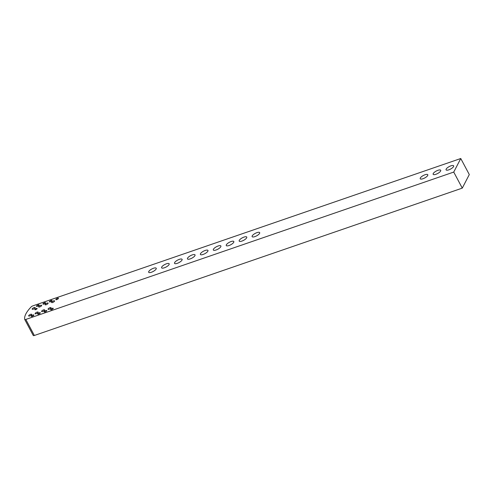 <?xml version="1.0" encoding="UTF-8"?>
<svg xmlns="http://www.w3.org/2000/svg" width="494" height="494" viewBox="0 0 494 494"><rect width="100%" height="100%" fill="white"/><g stroke="black" fill="none" stroke-linecap="round" stroke-linejoin="round"><path stroke-width="0.74" d="M25.916 313.826A39.582 13.085 -28 0 0 24.7 319.383A1.71 0.568 -28 0 0 24.719 319.439A1.71 0.568 -28 0 0 25.818 319.433L453.739 172.073L460.766 158.512L32.845 305.872A1.71 0.568 -28 0 0 31.184 306.879A39.582 13.085 -28 0 0 25.916 313.826M34.87 309.435A1.284 0.426 152 0 1 36.037 308.552A1.284 0.426 152 0 1 37.118 308.447A1.284 0.426 152 0 1 37.087 308.67A1.284 0.426 152 0 1 35.926 309.553A1.284 0.426 152 0 1 34.846 309.652A1.284 0.426 152 0 1 34.87 309.435M33.265 309.17A1.71 0.568 -28 0 0 35.191 307.564A1.71 0.568 -28 0 0 34.092 307.571A1.71 0.568 -28 0 0 32.166 309.176A1.71 0.568 -28 0 0 33.265 309.17M29.751 315.95A1.71 0.568 -28 0 0 31.678 314.345A1.71 0.568 -28 0 0 30.579 314.351A1.71 0.568 -28 0 0 28.652 315.956A1.71 0.568 -28 0 0 29.751 315.95M39.73 306.941A1.71 0.568 -28 0 0 41.657 305.341A1.71 0.568 -28 0 0 40.557 305.348A1.71 0.568 -28 0 0 38.631 306.947A1.71 0.568 -28 0 0 39.73 306.941M36.216 313.721A1.71 0.568 -28 0 0 38.143 312.122A1.71 0.568 -28 0 0 37.044 312.128A1.71 0.568 -28 0 0 35.117 313.727A1.71 0.568 -28 0 0 36.216 313.721M46.195 304.718A1.71 0.568 -28 0 0 48.122 303.112A1.71 0.568 -28 0 0 47.023 303.118A1.71 0.568 -28 0 0 45.096 304.718A1.71 0.568 -28 0 0 46.195 304.718M42.682 311.498A1.71 0.568 -28 0 0 44.608 309.892A1.71 0.568 -28 0 0 43.509 309.899A1.71 0.568 -28 0 0 41.582 311.504A1.71 0.568 -28 0 0 42.682 311.498M52.66 302.489A1.71 0.568 -28 0 0 54.587 300.889A1.71 0.568 -28 0 0 53.488 300.895A1.71 0.568 -28 0 0 51.561 302.495A1.71 0.568 -28 0 0 52.66 302.489M49.147 309.269A1.71 0.568 -28 0 0 51.073 307.669A1.71 0.568 -28 0 0 49.974 307.676A1.71 0.568 -28 0 0 48.048 309.275A1.71 0.568 -28 0 0 49.147 309.269M38.112 304.94A1.445 0.475 -28 0 0 36.488 306.292A1.445 0.475 -28 0 0 37.414 306.286A1.445 0.475 -28 0 0 39.038 304.934A1.445 0.475 -28 0 0 38.112 304.94M44.577 302.711A1.445 0.475 -28 0 0 42.953 304.063A1.445 0.475 -28 0 0 43.88 304.057A1.445 0.475 -28 0 0 45.504 302.705A1.445 0.475 -28 0 0 44.577 302.711M51.043 300.488A1.445 0.475 -28 0 0 49.419 301.834A1.445 0.475 -28 0 0 50.345 301.834A1.445 0.475 -28 0 0 51.969 300.482A1.445 0.475 -28 0 0 51.043 300.488M57.508 298.259A1.445 0.475 -28 0 0 55.884 299.611A1.445 0.475 -28 0 0 56.81 299.605A1.445 0.475 -28 0 0 58.434 298.252A1.445 0.475 -28 0 0 57.508 298.259M32.894 315.011A1.445 0.475 152 0 1 33.82 315.005A1.445 0.475 152 0 1 32.196 316.358A1.445 0.475 152 0 1 31.27 316.364A1.445 0.475 152 0 1 32.894 315.011M39.359 312.782A1.445 0.475 152 0 1 40.286 312.776A1.445 0.475 152 0 1 38.662 314.128A1.445 0.475 152 0 1 37.735 314.135A1.445 0.475 152 0 1 39.359 312.782M45.825 310.559A1.445 0.475 152 0 1 46.751 310.553A1.445 0.475 152 0 1 45.127 311.905A1.445 0.475 152 0 1 44.201 311.905A1.445 0.475 152 0 1 45.825 310.559M52.29 308.33A1.445 0.475 152 0 1 53.216 308.324A1.445 0.475 152 0 1 51.592 309.676A1.445 0.475 152 0 1 50.666 309.682A1.445 0.475 152 0 1 52.29 308.33M148.762 271.527A4.279 1.414 152 0 1 152.646 268.588A4.279 1.414 152 0 1 156.234 268.242A4.279 1.414 152 0 1 156.147 268.983A4.279 1.414 152 0 1 152.263 271.916A4.279 1.414 152 0 1 148.675 272.262A4.279 1.414 152 0 1 148.762 271.527M161.692 267.075A4.279 1.414 152 0 1 165.576 264.136A4.279 1.414 152 0 1 169.164 263.79A4.279 1.414 152 0 1 169.078 264.531A4.279 1.414 152 0 1 165.194 267.464A4.279 1.414 152 0 1 161.606 267.81A4.279 1.414 152 0 1 161.692 267.075M174.623 262.623A4.279 1.414 152 0 1 178.507 259.683A4.279 1.414 152 0 1 182.095 259.338A4.279 1.414 152 0 1 182.014 260.079A4.279 1.414 152 0 1 178.13 263.012A4.279 1.414 152 0 1 174.536 263.358A4.279 1.414 152 0 1 174.623 262.623M187.553 258.164A4.279 1.414 152 0 1 191.437 255.231A4.279 1.414 152 0 1 195.025 254.885A4.279 1.414 152 0 1 194.945 255.62A4.279 1.414 152 0 1 191.061 258.56A4.279 1.414 152 0 1 187.467 258.905A4.279 1.414 152 0 1 187.553 258.164M200.484 253.712A4.279 1.414 152 0 1 204.368 250.779A4.279 1.414 152 0 1 207.955 250.433A4.279 1.414 152 0 1 207.875 251.168A4.279 1.414 152 0 1 203.991 254.107A4.279 1.414 152 0 1 200.397 254.453A4.279 1.414 152 0 1 200.484 253.712M213.414 249.26A4.279 1.414 152 0 1 217.298 246.327A4.279 1.414 152 0 1 220.886 245.981A4.279 1.414 152 0 1 220.806 246.716A4.279 1.414 152 0 1 216.922 249.655A4.279 1.414 152 0 1 213.328 250.001A4.279 1.414 152 0 1 213.414 249.26M226.345 244.808A4.279 1.414 152 0 1 230.229 241.875A4.279 1.414 152 0 1 233.816 241.529A4.279 1.414 152 0 1 233.736 242.264A4.279 1.414 152 0 1 229.852 245.197A4.279 1.414 152 0 1 226.264 245.543A4.279 1.414 152 0 1 226.345 244.808M239.275 240.356A4.279 1.414 152 0 1 243.159 237.423A4.279 1.414 152 0 1 246.747 237.077A4.279 1.414 152 0 1 246.667 237.812A4.279 1.414 152 0 1 242.782 240.745A4.279 1.414 152 0 1 239.195 241.091A4.279 1.414 152 0 1 239.275 240.356M252.206 235.904A4.279 1.414 152 0 1 256.09 232.97A4.279 1.414 152 0 1 259.677 232.625A4.279 1.414 152 0 1 259.597 233.359A4.279 1.414 152 0 1 255.713 236.293A4.279 1.414 152 0 1 252.125 236.638A4.279 1.414 152 0 1 252.206 235.904M420.308 178.019A4.279 1.414 152 0 1 424.192 175.08A4.279 1.414 152 0 1 427.779 174.734A4.279 1.414 152 0 1 427.699 175.475A4.279 1.414 152 0 1 423.815 178.408A4.279 1.414 152 0 1 420.221 178.754A4.279 1.414 152 0 1 420.308 178.019M433.238 173.561A4.279 1.414 152 0 1 437.122 170.628A4.279 1.414 152 0 1 440.71 170.282A4.279 1.414 152 0 1 440.629 171.017A4.279 1.414 152 0 1 436.745 173.956A4.279 1.414 152 0 1 433.152 174.302A4.279 1.414 152 0 1 433.238 173.561M446.168 169.109A4.279 1.414 152 0 1 450.053 166.175A4.279 1.414 152 0 1 453.64 165.83A4.279 1.414 152 0 1 453.56 166.564A4.279 1.414 152 0 1 449.676 169.504A4.279 1.414 152 0 1 446.082 169.85A4.279 1.414 152 0 1 446.168 169.109M25.818 319.433L34.352 335.482L462.273 188.121L469.3 174.561L460.766 158.512M34.352 335.482A1.71 0.568 152 0 1 33.252 335.488A1.71 0.568 152 0 1 33.234 335.432L24.756 319.482M453.739 172.073L462.273 188.121M24.719 319.439L33.252 335.488"/></g></svg>
